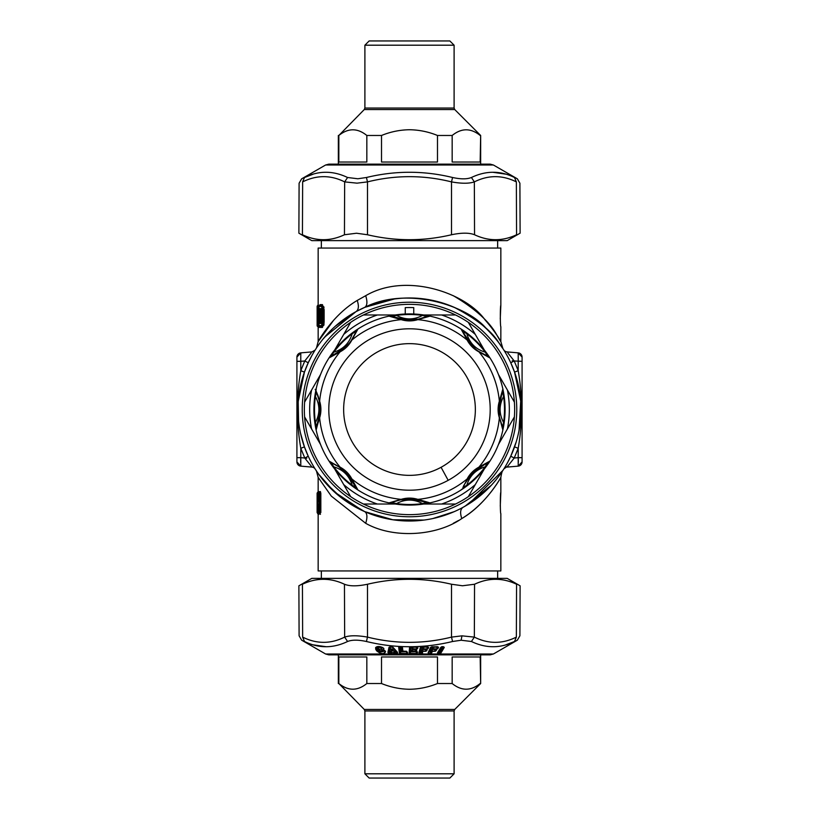 <?xml version="1.0" encoding="UTF-8"?>
<svg xmlns="http://www.w3.org/2000/svg" width="819" height="819" viewBox="0 0 819 819"><rect width="100%" height="100%" fill="white"/><g stroke="black" fill="none" stroke-linecap="round" stroke-linejoin="round"><path stroke-width="1.23" d="M441.072 467.291A65.848 65.848 0 0 0 467.291 377.928A65.848 65.848 0 0 0 377.928 351.709A65.848 65.848 0 0 0 351.709 441.072A65.848 65.848 0 0 0 441.072 467.291L448.188 480.323A80.702 80.702 0 0 0 480.323 370.812A80.702 80.702 0 0 0 370.812 338.677A80.702 80.702 0 0 0 338.677 448.188A80.702 80.702 0 0 0 448.188 480.323M426.812 502.405L429.658 502.774L417.854 499.355A90.244 90.244 0 0 0 467.127 478.951C469.881 473.812 473.822 469.881 478.951 467.127L489.711 461.199L485.677 467.188L485.227 466.84C475.808 469.686 469.686 475.808 466.84 485.227L462.878 487.643L467.905 478.142L463.359 486.425M467.332 478.982L467.905 478.142C470.782 474.191 474.191 470.782 478.142 467.905L478.951 467.127A90.244 90.244 0 0 0 499.355 417.854C497.676 412.285 497.676 406.715 499.355 401.146L502.774 389.342L504.156 396.427L503.593 396.509C498.945 405.17 498.945 413.83 503.593 422.491L502.497 427.016L499.334 416.738L499.334 402.262L502.497 391.984L503.593 396.509A94.984 94.984 0 0 1 503.593 422.491L504.156 422.573L502.774 429.658L499.518 417.741M461.199 329.289L462.878 331.357L466.84 333.773A94.984 94.984 0 0 1 485.227 352.16L485.677 351.812L489.711 357.801L478.951 351.873C473.812 349.119 469.881 345.178 467.127 340.049L461.199 329.289L467.188 333.323L466.84 333.773C469.686 343.192 475.808 349.314 485.227 352.16L487.643 356.122L478.142 351.095C474.191 348.218 470.782 344.809 467.905 340.858L462.878 331.378M389.342 316.226L391.984 316.503L396.509 315.407A94.984 94.984 0 0 1 422.491 315.407L422.573 314.844L429.658 316.226L417.854 319.645C412.285 321.324 406.715 321.324 401.146 319.645L389.342 316.226L396.427 314.844L396.509 315.407C405.17 320.055 413.83 320.055 422.491 315.407L427.016 316.503L416.738 319.666L402.262 319.666L392.24 316.615M478.142 467.905L487.622 462.878M476.443 469.164L468.949 476.73M487.172 463.052L485.227 466.84A94.984 94.984 0 0 1 466.84 485.227L467.188 485.677L461.199 489.711M455.323 493.386A95.588 95.588 0 0 0 493.386 363.677A95.588 95.588 0 0 0 363.677 325.614A95.588 95.588 0 0 0 325.614 455.323A95.588 95.588 0 0 0 455.323 493.386M487.643 462.878L489.711 461.199M319.666 416.738L316.226 429.658L316.503 427.016L315.407 422.491C320.055 413.83 320.055 405.17 315.407 396.509L316.503 391.984L319.666 402.262L319.666 416.738L316.615 426.76M317.229 425.327L318.591 421.375M319.615 417.014L319.154 399.774M318.468 397.215L317.649 394.758M316.881 392.844L319.645 401.146C321.324 406.715 321.324 412.285 319.645 417.854A90.244 90.244 0 0 0 340.049 467.127C345.188 469.881 349.119 473.822 351.873 478.951L357.801 489.711L351.812 485.677L352.16 485.227C349.314 475.808 343.192 469.686 333.773 466.84L331.357 462.878L329.289 461.199L340.858 467.905C344.809 470.782 348.218 474.191 351.095 478.142L351.873 478.951A90.244 90.244 0 0 0 401.146 499.355C406.715 497.676 412.285 497.676 417.854 499.355L401.146 499.355L389.342 502.774L402.262 499.334M319.482 401.259L319.666 402.262L319.645 401.146A90.244 90.244 0 0 1 340.049 351.873L329.289 357.801L333.323 351.812L333.773 352.16C343.192 349.314 349.314 343.192 352.16 333.773L356.122 331.357L357.801 329.289L351.873 340.049C349.119 345.188 345.178 349.119 340.049 351.873L329.289 357.801M416.738 499.334L427.016 502.497L422.491 503.593C413.83 498.945 405.17 498.945 396.509 503.593L391.984 502.497L389.342 503.808M424.877 501.597L420.761 500.235M417.025 499.385L399.744 499.856M397.215 500.532L394.758 501.351M392.844 502.119L391.984 502.497M499.027 404.402L498.955 414.025M469.205 342.598L475.952 349.437M487.622 356.122L489.711 357.801M355.989 487.285L353.143 481.347M352.436 480.169L338.462 466.339M336.189 465.049L334.132 464.025M332.238 463.216L340.858 467.905M342.915 469.461L345.464 471.662L356.122 487.643L352.16 485.227A94.984 94.984 0 0 1 333.773 466.84L333.323 467.188L329.289 461.199M499.334 402.262L499.355 401.146A90.244 90.244 0 0 0 478.951 351.873L478.142 351.095L478.982 351.668M467.905 340.858L467.127 340.049A90.244 90.244 0 0 0 417.854 319.645L416.738 319.666L417.741 319.482M393.673 317.229L397.624 318.591M401.986 319.615L419.226 319.154M421.785 318.468L424.242 317.649M426.156 316.881L429.658 316.226M402.262 319.666L401.146 319.645A90.244 90.244 0 0 0 351.873 340.049L351.095 340.858C348.218 344.809 344.809 348.218 340.858 351.095M351.095 478.142L357.801 489.711M389.342 502.774L396.427 504.156L396.509 503.593A94.984 94.984 0 0 0 422.491 503.593L422.573 504.156L429.658 502.774M357.801 329.289L351.812 333.323L352.16 333.773A94.984 94.984 0 0 0 333.773 352.16L331.357 356.122L345.546 347.256L349.539 342.926M355.641 332.575L351.095 340.858M316.226 389.342L314.844 396.427L315.407 396.509A94.984 94.984 0 0 0 315.407 422.491L314.844 422.573L316.226 429.658M342.598 349.795L349.437 343.048M501.975 425.808L502.774 429.658M502.497 391.984L502.774 389.342M405.251 314.005L405.251 307.627A101.965 101.965 0 0 1 413.749 307.627L413.749 314.005M423.71 504.023L441.625 504.023A99.836 99.836 0 0 0 475.296 484.582L484.254 469.072M498.464 444.461L507.422 428.941A99.836 99.836 0 0 0 507.422 390.059L498.464 374.539M484.254 349.928L475.296 334.418A99.836 99.836 0 0 0 441.625 314.977L423.71 314.977M395.29 314.977L377.375 314.977A99.836 99.836 0 0 0 343.704 334.418L334.746 349.928M320.536 374.539L311.578 390.059A99.836 99.836 0 0 0 311.578 428.941L320.536 444.461M334.746 469.072L343.704 484.582A99.836 99.836 0 0 0 377.375 504.023L395.29 504.023M507.422 390.059L514.393 402.119L507.422 390.059M475.296 334.418L468.335 322.358A105.149 105.149 0 0 0 363.452 314.977L377.375 314.977L363.452 314.977A105.149 105.149 0 0 0 304.607 402.119L311.578 390.059L304.607 402.119A105.149 105.149 0 0 0 350.665 496.642L343.704 484.582L350.665 496.642A105.149 105.149 0 0 0 363.452 504.023L377.375 504.023L363.452 504.023A105.149 105.149 0 0 0 514.393 402.119A105.149 105.149 0 0 0 468.335 322.358L475.296 334.418M475.296 484.582L468.335 496.642M441.625 504.023L455.548 504.023M507.422 428.941L514.393 416.881L507.422 428.941M317.137 510.913L317.168 509.336L317.117 511.107L317.649 510.186M424.058 520.065L392.864 519.768L364.721 511.629C367.24 513.247 367.577 517.137 365.704 523.31L331.306 496.119L318.161 477.385L318.161 491.564L317.137 495.024A1.065 1.065 90 0 1 317.117 494.819L317.168 496.59L317.096 494.819L317.629 495.741M317.158 495.843L317.127 494.983L317.649 495.741M319.727 513.646L319.308 512.52L319.482 513.441L320.833 512.52L320.833 493.407L319.482 492.485A1.065 1.044 90 0 0 318.96 493.407L318.55 502.006L319.072 501.085M319.226 499.877L318.571 499.877L318.745 501.085A1.065 1.044 -90 0 0 318.222 502.006L317.905 493.407L318.571 493.407L318.571 499.877L317.905 499.877M318.202 513.441A1.065 1.054 -90 0 1 317.67 512.52L317.659 512.52A1.065 1.065 0 0 0 318.192 513.441L318.611 513.892A1.065 1.054 90 0 1 318.724 514.363L318.571 512.52L317.905 512.52L317.905 506.05L318.222 503.931L318.96 506.05L319.093 504.852M317.721 493.079L317.649 492.485A1.065 1.065 -90 0 0 317.117 493.407L317.117 512.52L317.629 510.186M317.117 512.51L317.219 510.657M317.905 506.05L318.571 506.05L318.222 503.931M318.55 503.931A1.065 1.044 90 0 0 318.857 504.678M319.226 493.407L318.724 491.564A1.065 1.054 90 0 1 318.202 492.485L318.11 493.407L318.202 492.485A1.065 1.065 0 0 0 317.659 493.407L317.905 493.407A1.065 1.054 90 0 1 318.437 492.485L318.202 492.485A1.065 1.054 90 0 0 317.67 493.407L317.905 512.52A1.065 1.054 -90 0 0 318.437 513.441L318.96 514.363L319.226 512.52L318.571 512.52L318.571 506.05M321.713 321.642L320.966 321.355L320.546 309.51L321.57 309.51M441.625 314.977L455.548 314.977M343.704 334.418L350.665 322.358M311.578 428.941L304.607 416.881M320.833 493.407L320.413 491.564L319.901 492.485A1.065 1.034 90 0 0 319.379 493.407L318.96 512.52A1.065 1.065 0 0 0 319.461 513.441A1.065 1.044 -90 0 1 318.96 512.52M319.093 501.074L318.939 493.407A1.065 1.065 0 0 1 319.461 492.495L319.308 493.407L319.482 492.485A1.065 1.044 90 0 0 320.004 491.564L319.727 492.291M318.724 491.564L318.192 492.485M318.274 513.493L318.202 514.291M317.649 492.485L318.161 491.564L318.274 492.434M300.768 458.415L300.706 460.073M300.696 460.401L300.655 462.336M298.966 465.53L297.348 463.769M296.918 461.896A4.249 4.249 0 0 0 300.798 466.134L300.798 457.667L296.918 457.667L296.918 461.896L300.798 466.134L312.008 467.106L304.76 458.016L300.798 448.3C296.324 422.43 296.324 396.57 300.798 370.7L300.798 361.333L296.918 361.333L296.918 357.104L296.918 457.667M300.778 360.862L300.798 352.866L296.918 357.104A4.249 4.249 0 0 1 300.798 352.866L312.008 351.894L300.798 352.866L296.918 357.104M321.57 322.563L320.546 322.563L320.239 321.355L320.024 308.589L319.502 310.718L320.024 323.485A1.065 1.024 -90 0 1 320.546 322.563A1.065 1.024 90 0 0 321.058 321.642M502.508 471.038L502.907 470.423C502.313 470.567 501.627 472.891 500.839 477.385L500.839 492.342C500.163 491.687 500.163 514.24 500.839 513.585L500.839 570.935L318.161 570.935L318.161 514.363L317.117 512.52L317.629 513.441L317.721 512.848M500.839 492.342L500.276 506.111M518.222 360.862L518.202 352.866L522.082 357.104A4.249 4.249 0 0 0 518.202 352.866L522.082 357.104L522.082 461.896A4.249 4.249 0 0 1 518.202 466.134L522.082 461.896L518.202 466.134L518.202 457.667L522.082 457.667M507.811 352.917L514.24 360.984L522.082 361.333M518.232 458.415L518.294 460.073M518.304 460.401L518.345 462.336M311.189 466.083L312.008 467.106A4.249 4.249 0 0 1 315.223 469.072L315.172 468.99M298.3 400.993L304.433 372.123L308.241 362.766L304.76 360.984L311.179 352.928M320.024 323.485L321.12 323.485L321.621 322.563M321.12 323.485L322 321.437L321.775 310.626L321.12 308.589A1.065 1.014 -90 0 0 321.56 309.469M453.296 523.31L458.599 520.454M502.907 470.423L468.847 503.92L462.97 507.37C460.319 509.223 459.93 512.95 461.783 518.55C483.701 505.405 497.348 483.712 500.44 478.081C503.132 473.239 487.735 503.501 461.783 518.55C437.111 535.933 393.693 539.117 365.704 523.31M446.232 514.803L454.279 511.629L432.801 518.56M409.5 516.769A107.269 107.269 0 0 0 516.769 409.5A107.269 107.269 0 0 0 409.5 302.231A107.269 107.269 0 0 0 302.231 409.5A107.269 107.269 0 0 0 409.5 516.769M506.992 351.894L518.202 352.866L506.992 351.894A4.249 4.249 0 0 1 503.777 349.928L502.661 348.198M512.203 360.81L514.24 360.984L510.759 362.766L514.567 372.123L518.202 370.7C522.676 396.57 522.676 422.43 518.202 448.3L518.202 457.667L514.24 458.016L506.992 467.106L518.202 466.134M503.9 468.888L507.821 466.072M364.721 511.629L341.359 497.778L325.317 482.647M317.772 472.921L316.943 471.713M318.591 474.099L334.428 491.973L362.766 510.759M364.281 511.445L367.803 512.929M317.107 471.959L315.223 469.072M304.76 458.016L300.798 457.667L300.798 448.3L304.433 446.877L308.241 456.234L304.76 458.016L306.797 458.19M304.433 446.877L300.553 433.302M298.587 421.089L298.198 402.528M304.433 372.123L300.798 370.7L304.76 360.984L300.798 361.333M308.241 362.766L311.415 356.429M315.1 350.112L312.008 351.894M322.512 322.42L321.427 325.593A1.065 1.014 90 0 0 321.928 326.515L319.553 326.515A1.065 1.044 -90 0 1 319.031 325.593L319.011 306.48L321.427 306.48L322.512 309.654L322.512 322.42L323.331 322.42L321.928 326.515A1.065 1.014 -90 0 1 322.44 327.436L324.14 322.42L323.331 322.42L323.331 309.654L322.512 309.654M461.783 518.55C459.93 512.95 460.319 509.223 462.97 507.37L463.206 507.237M464.977 506.244L491.277 485.319M409.5 521.017A111.517 111.517 0 0 0 521.017 409.5A111.517 111.517 0 0 0 356.03 311.629A111.517 111.517 0 0 0 409.5 521.017M504.668 351.361L503.777 349.928M514.567 372.123L520.7 401.054L519.041 430.395M515.642 443.724L514.567 446.877L518.202 448.3L514.24 458.016L510.759 456.234L516.185 441.973M510.759 456.234L507.585 462.571M355.784 311.773L335.237 326.3M332.227 329.084L323.085 339.005M318.468 345.075L317.956 345.802M324.713 337.059L356.03 311.629L364.721 307.371C406.132 286.087 467.147 304.924 486.711 329.033C501.453 343.806 507.575 356.122 498.863 342.782C491.564 330.856 476.699 319.052 454.279 307.371M364.803 307.33L394.256 299.027M324.14 322.42L324.14 309.654L322.44 304.637L320.065 304.637L319.553 305.559L321.928 305.559L321.427 306.48M322.44 304.637L321.928 305.559L323.331 309.654L324.14 309.654M317.219 323.485L318.396 321.642L318.396 306.48L318.284 304.637L317.752 305.559A1.065 1.065 90 0 0 317.219 306.48L317.219 323.485L318.079 323.485L318.079 325.593A1.065 1.054 90 0 0 318.601 326.515L317.67 326.515A1.065 1.065 -90 0 1 317.137 325.593L317.137 306.48L317.813 306.48L317.813 322.553M356.03 311.629C358.681 309.777 359.07 306.05 357.217 300.45C333.016 314.67 318.356 341.062 318.161 341.605C319.103 339.701 333.538 314.435 357.217 300.45L365.704 295.69C367.577 301.863 367.24 305.753 364.721 307.371M333.691 320.168L318.161 341.615L316.421 348.075M320.065 304.637L319.789 305.364M319.789 326.709L319.369 325.593L319.553 326.515M317.649 306.48L317.67 305.559A1.065 1.065 0 0 0 317.137 306.48L317.137 306.48A1.065 1.065 -90 0 1 317.67 305.559A1.065 1.065 90 0 0 318.202 304.637L317.67 305.559L318.396 306.48M319.011 323.485L318.601 326.515A1.065 1.054 -90 0 1 319.134 327.436L319.41 325.593L317.137 325.593L317.137 306.48M324.007 307.729L323.802 306.746M323.792 325.389L324.068 323.812M497.174 335.616L500.839 341.615L500.839 326.658C500.163 327.313 500.163 304.76 500.839 305.415L500.839 248.065L318.161 248.065L318.161 304.914M453.296 295.69C475.215 308.712 489.742 321.867 496.887 335.166C505.405 350.02 499.416 336.292 485.002 319.83C465.868 292.967 406.204 271.98 365.704 295.69M500.839 305.415L500.266 318.765M505.671 174.14L493.13 172.318M514.486 177.498C518.314 179.279 518.314 179.279 514.486 177.498L516.359 181.89C521.089 183.671 521.089 183.671 516.359 181.89L516.564 234.756C521.304 232.647 521.304 232.647 516.564 234.756C502.579 241.349 488.574 241.349 474.549 234.756C469.236 232.647 461.568 232.647 451.515 234.756C423.505 241.349 395.495 241.349 367.485 234.756L356.511 233.231L344.451 234.756C330.426 241.349 316.421 241.349 302.436 234.756C297.696 232.647 297.696 232.647 302.436 234.756L302.641 181.89L304.514 177.498C318.642 170.526 332.995 170.526 347.573 177.498L357.852 178.767L366.441 177.498C395.147 170.526 423.853 170.526 452.559 177.498C460.759 179.279 467.055 179.279 471.427 177.498C486.005 170.526 500.358 170.526 514.486 177.498M302.641 181.89C297.911 183.671 297.911 183.671 302.641 181.89C316.677 174.918 330.681 174.918 344.656 181.89L357.053 183.159L367.485 181.89C395.495 174.918 423.505 174.918 451.515 181.89C461.486 183.671 469.103 183.671 474.344 181.89L471.427 177.498M451.515 234.756L451.515 181.89L452.559 177.498M367.485 234.756L367.485 181.89L366.441 177.498M344.451 234.756L344.656 181.89L347.573 177.498M304.514 177.498C300.686 179.279 300.686 179.279 304.514 177.498L312.991 174.242M325.593 165.008L301.648 178.829L299.099 183.221L298.884 233.18L311.783 240.622L507.217 240.622L520.116 233.18L519.901 183.221L517.352 178.829L493.407 165.008L325.593 165.008L328.777 164.158L490.223 164.158L493.407 165.008M516.359 637.11C521.089 635.329 521.089 635.329 516.359 637.11C502.323 644.082 488.319 644.082 474.344 637.11L461.947 635.841L451.515 637.11L452.559 641.502L461.148 640.233L471.427 641.502L474.344 637.11L474.549 584.244C488.574 577.651 502.579 577.651 516.564 584.244C521.304 586.353 521.304 586.353 516.564 584.244L516.359 637.11L514.486 641.502C500.358 648.474 486.005 648.474 471.427 641.502M514.486 641.502C518.314 639.721 518.314 639.721 514.486 641.502L505.927 644.778M313.329 644.86L325.87 646.682M451.515 584.244L451.515 637.11C423.495 644.082 395.485 644.082 367.485 637.11C357.514 635.329 349.897 635.329 344.656 637.11L347.573 641.502C332.995 648.474 318.642 648.474 304.514 641.502C300.686 639.721 300.686 639.721 304.514 641.502L302.641 637.11C297.911 635.329 297.911 635.329 302.641 637.11L302.436 584.244C297.696 586.353 297.696 586.353 302.436 584.244C316.421 577.651 330.426 577.651 344.451 584.244C349.764 586.353 357.432 586.353 367.485 584.244C395.495 577.651 423.505 577.651 451.515 584.244L462.489 585.769L474.549 584.244M347.573 641.502C351.945 639.721 358.241 639.721 366.441 641.502L367.485 637.11L367.485 584.244M452.559 641.502C423.843 648.474 395.137 648.474 366.441 641.502M431.705 652.866L432.473 651.125L432.074 649.58L430.999 651.832L431.705 652.866L430.63 653.562L431.93 651.125L435.227 651.105L434.838 649.58L435.769 650.378L436.169 649.508L435.094 648.924L434.838 649.58L432.145 649.334L429.617 651.566L431.859 646.662M430.63 653.562L428.542 653.531L428.091 652.794L430.538 647.43L432.299 646.775L437.878 646.815L438.544 647.43L437.049 649.027L435.411 648.986L436.66 649.702L435.176 651.289L432.422 651.31L431.07 650.02M436.66 649.702L435.606 649.017L435.565 649.58A0.85 0.706 24.5 0 0 434.909 649.324L432.145 649.334M433.005 648.894L431.889 648.228L433.179 647.082L436.967 646.662L437.643 648.095L437.489 646.754M428.542 653.531L430.681 653.378L430.282 651.832L430.999 651.832L430.354 651.576L429.033 651.822L428.593 653.347L428.542 652.6L431.808 646.754M435.739 649.047L437.1 648.832L436.722 647.307L437.448 647.307L436.783 647.061L433.097 647.327L432.534 648.474L433.486 648.812L432.514 648.843M432.534 648.474L431.889 648.228M433.036 648.935L432.094 647.768M433.251 648.955L433.179 647.082M430.538 647.43L428.091 652.794M433.486 648.812L435.79 648.863M377.856 648.177L379.299 650.04L377.856 648.177C378.03 646.57 379.412 646.437 382.002 647.788L382.647 647.675M377.139 648.167L378.03 649.784L377.364 650.03L376.474 648.413L377.62 646.703M378.03 649.784C380.63 651.924 382.657 652.088 384.091 650.276M378.757 649.795L380.108 650.9L378.409 648.423C378.398 646.815 379.432 646.682 381.5 648.034L382.002 647.788M382.104 651.177L383.333 650.235M380.784 649.119L378.839 649.037L380.784 649.119C382.954 650.501 383.957 650.255 383.814 648.382L383.394 648.198C383.691 650.071 382.944 650.317 381.163 648.935L381.5 648.034L383.21 647.921M381.797 650.951L384.756 650.552L385.575 651.555C384.203 654.709 381.204 654.442 376.576 650.767L377.364 650.03C380.487 652.17 382.913 652.333 384.623 650.521L385.165 651.361C383.957 654.514 381.255 654.258 377.088 650.583L376.259 647.409L375.686 649.15L375.624 647.594L376.31 647.327L382.514 647.594L383.497 648.32M425.532 648.924L425.389 649.58L422.604 649.334L421.212 651.576L420.454 651.566L421.785 646.662M419.512 653.531L419.389 652.6L419.553 653.347L421.693 653.378L420.454 651.566L419.389 652.6L420.853 647.235L419.83 651.822L420.403 651.822L419.512 653.531L421.652 653.562L423.085 651.125L422.553 649.58L421.631 650.02M421.652 653.562L423.085 651.125L425.9 651.105L425.389 649.58L426.085 649.58A0.85 0.727 15.2 0 0 425.43 649.324L422.604 649.334M425.87 651.289L426.197 649.17L426.853 650.562L425.87 651.289L423.054 651.31L422.276 650.266L421.846 651.832L421.161 651.832L422.624 652.866M423.392 648.894L422.123 648.228L423.218 647.082L427.016 646.662M426.853 650.562L427.088 649.702L425.757 648.986L427.385 648.832L426.873 647.307L427.835 648.095L427.682 646.908L423.167 647.327L422.768 648.474L423.679 648.812L422.88 648.843M422.768 648.474L422.123 648.228M423.321 648.935L422.246 647.768M423.536 648.955L423.218 647.082M423.679 648.812L427.354 649.027L427.835 648.095L428.337 648.279L427.354 649.027M406.06 651.166L406.9 653.347L406.705 651.412L407.627 652.794L406.47 651.33L402.446 651.095A0.635 0.553 -6.9 0 0 402.917 651.279L402.078 650.726L401.617 646.918L402.078 650.726L401.464 650.481L401.003 646.672M402.917 651.279L402.457 647.471L401.208 646.764L399.201 647.235L400.174 651.822L406.746 651.822L400.829 651.566L400.235 646.662M402.385 651.085L401.464 650.481M398.71 647.43L399.355 652.794L400.235 653.347L400.829 651.566L399.856 652.6L399.201 647.235L399.877 646.754L399.201 647.235M416.963 646.908L417.27 648.095L416.963 646.908M416.308 646.662L412.541 647.082L411.67 648.228L413.083 648.894M411.025 646.662L410.647 651.566L415.97 651.166M412.909 651.156L411.527 650.02L415.264 648.924M412.377 649.334L412.5 651.064L412.356 649.58L415.878 649.58L415.233 649.324L415.765 651.197L415.909 649.17L416.216 650.378L416.779 649.702L415.55 649.047L417.762 648.279L416.922 648.832L416.277 647.307L416.932 647.307L416.277 647.061L412.541 647.082M410.38 646.908L410.002 651.822L410.636 651.822L409.623 652.6L410.38 646.908M409.879 653.531L409.142 652.794L409.623 652.6L409.879 653.531L416.564 653.531L409.899 653.347L410.636 651.822L416.595 651.822L416.298 651.259M412.95 651.207L412.387 651.095M412.131 650.726L411.496 650.481M412.725 651.187L411.527 650.02M413.124 648.955L412.53 647.327L412.305 648.474L413.165 648.812L412.561 648.843M412.305 648.474L411.67 648.228M412.899 648.935L411.701 647.768M413.165 648.812L416.912 649.027M416.564 653.531L417.424 652.794L416.574 653.347L415.929 651.822L416.922 652.6L417.485 651.934L416.001 651.105M415.847 651.054L412.991 651.064M443.345 646.897L440.52 652.661L443.775 647.235L443.028 646.713L444.267 647.43L443.714 646.805L441.431 646.897L438.462 651.842L440.376 651.842L439.721 651.596L442.69 646.641L443.345 646.897M390.509 646.682L389.455 651.555L390.827 651.453L391.349 652.61L390.95 650.808L390.315 651.207M389.506 651.801L390.284 651.822L390.991 653.367L388.749 653.316L388.493 652.19L389.762 646.928L388.687 651.801L389.506 651.801L388.79 653.501L387.909 652.374L389.506 651.801M391.666 653.152L391.021 653.552L391.738 652.794L391.001 651.064L394.154 650.808L390.95 650.808M394.154 650.808L396.161 651.555L394.881 651.822L395.444 651.822L395.157 653.367L397.389 653.316L396.222 651.801L396.795 651.801L391.81 646.682M394.287 653.152L395.198 653.552L393.97 652.794L394.666 652.968L394.563 651.453L394.348 652.61L391.707 652.61L393.97 652.794L394.215 651.064L395.065 651.207M391.738 650.225L393.509 649.467L390.837 648.791L391.861 650.214L391.359 649.037L392.393 649.037L392.588 649.979L392.905 648.791M393.509 649.467L391.646 650.204L390.837 648.791M390.694 649.467L391.206 649.723M381.531 651.259L383.333 650.184M384.418 650.368L385.165 651.361L384.418 650.368M379.299 650.04L380.108 650.9M382.524 650.368L384.961 650.921M381.756 651.085L379.729 650.655M375.624 647.594C377.16 646.14 379.535 646.14 382.749 647.594L382.401 647.409M376.576 650.767L375.686 649.15M397.092 652.19L397.389 653.316L397.563 652.374L392.055 646.805M389.598 647.112L392.997 647.297L397.563 652.374L397.389 653.316M387.909 652.374L389.025 647.297M391.021 653.552L388.79 653.501M395.198 653.552L397.44 653.501M401.208 646.764L402.457 647.471M400.235 653.347L406.92 653.531L400.235 653.347M399.355 652.794L400.245 653.531M407.627 652.794L406.92 653.531M440.745 647.43L437.489 652.845L442.055 646.805L440.745 647.43L443.663 646.949M437.489 652.845L437.817 653.562L441.973 646.641M439.629 651.842L439.916 653.378L441.011 652.845L437.889 653.378L439.629 651.842M437.817 653.562L439.844 653.562M441.011 652.845L444.267 647.43M417.332 647.235L410.032 647.235M416.779 649.702L415.571 649.017M409.142 652.794L409.551 647.43M417.424 652.794L417.485 651.934M416.717 650.562L416.083 651.269M417.762 648.279L417.833 647.43M428.337 648.279L428.572 647.43L427.457 646.754M420.853 647.235L427.17 646.723L428.572 647.43M418.918 652.794L420.382 647.43M436.271 650.562L435.176 651.289M436.169 649.508L435.606 649.017L436.169 649.508M438.155 648.279L437.049 649.027M507.217 578.378L311.783 578.378L298.884 585.82L299.099 635.779L301.648 640.171L325.593 653.992L493.407 653.992L517.352 640.171L519.901 635.779L520.116 585.82L507.217 578.378M437.489 135.473C428.47 131.787 419.133 129.873 409.5 129.74C399.867 129.873 390.53 131.787 381.511 135.473L381.511 162.029L437.489 162.029L437.489 135.473L452.17 135.473L452.17 162.029L480.159 162.029L480.661 135.473L480.661 164.158M381.511 135.473L366.83 135.473C357.504 127.928 348.177 127.928 338.841 135.473L364.271 109.551L364.895 108.047L454.105 108.047L454.105 45.199L364.895 45.199L369.144 40.95L449.856 40.95L454.105 45.199M338.841 135.473L338.841 162.029L366.83 162.029L366.83 135.473M480.159 135.473C470.823 127.928 461.496 127.928 452.17 135.473M480.661 654.842L480.661 683.527L480.159 656.971L452.17 656.971L452.17 683.527L437.489 683.527L437.489 656.971L381.511 656.971L381.511 683.527C390.54 687.213 399.867 689.127 409.5 689.26C419.133 689.127 428.46 687.213 437.489 683.527L437.08 683.681M410.79 689.25L409.5 689.26M364.271 709.449L364.895 710.953L454.105 710.953L454.729 709.449L364.271 709.449L338.841 683.527C348.177 691.072 357.504 691.072 366.83 683.527L381.511 683.527M338.841 683.527L338.841 656.971L366.83 656.971L366.83 683.527M454.105 773.801L364.895 773.801L369.144 778.05L449.856 778.05L454.105 773.801L454.105 710.953M452.17 683.527C461.496 691.072 470.823 691.072 480.159 683.527L479.238 684.223M467.188 485.677A95.557 95.557 0 0 0 485.677 467.188M422.573 314.844A95.557 95.557 0 0 0 396.427 314.844M504.156 422.573A95.557 95.557 0 0 0 504.156 396.427M485.677 351.812A95.557 95.557 0 0 0 467.188 333.323M333.323 467.188A95.557 95.557 0 0 0 351.812 485.677M396.427 504.156A95.557 95.557 0 0 0 422.573 504.156M351.812 333.323A95.557 95.557 0 0 0 333.323 351.812M314.844 396.427A95.557 95.557 0 0 0 314.844 422.573M317.127 510.954L317.127 494.983M318.96 493.407L320.116 493.407L320.116 512.52L319.379 512.52A1.065 1.034 -90 0 0 319.901 513.441A1.065 1.034 -90 0 1 320.413 514.363L320.413 514.363M318.857 504.842L319.267 505.763M318.571 493.407L318.96 491.564M317.823 509.336L317.24 509.336M321.713 310.432L321.058 310.432M318.161 514.363L317.629 513.441M320.966 321.355L319.502 321.355M320.966 310.718L319.502 310.718M320.024 308.589L321.12 308.589M518.202 361.333L518.202 370.7L514.24 360.984M319.031 325.593L321.427 325.593M319.553 305.559L319.369 306.48L319.553 305.559A1.065 1.044 90 0 0 319.031 306.48M317.649 325.593L317.67 326.515A1.065 1.065 0 0 1 317.137 325.593M318.745 323.485L318.079 323.485A1.065 1.054 90 0 1 318.601 322.563L318.745 323.485M317.803 322.563L319.134 321.642M320.065 327.436L322.44 327.436M318.202 327.436L319.134 327.436M319.011 321.642L318.396 321.642M474.549 234.756L474.344 181.89C488.329 174.918 502.334 174.918 516.359 181.89M461.947 635.841L461.148 640.233M344.451 584.244L344.656 637.11C330.671 644.082 316.666 644.082 302.641 637.11M392.588 649.979L391.554 649.979M380.149 650.839L379.248 649.221M454.105 108.047L454.729 109.551L364.271 109.551M463.677 485.657L471.662 473.536L486.199 463.441M316.503 427.016L320.26 410.841L320.086 405.364M319.656 402.231L316.564 392.127M316.503 391.973L315.192 389.342M427.016 502.497L410.862 498.74L405.344 498.925M402.231 499.344L393.448 501.863M393.171 501.975L392.168 502.416M501.658 425.041L499.293 416.492M498.976 414.179L498.74 410.831L501.873 393.417M487.643 356.122L486.425 355.641M485.657 355.323L477.938 350.941M476.085 349.539L473.536 347.338L463.441 332.79M331.357 462.878L332.575 463.359M333.343 463.677L341.062 468.058M391.984 316.503L408.149 320.26L413.636 320.086M416.769 319.656L426.904 316.554M427.027 316.503L429.658 315.192M355.323 333.343L350.941 341.062M317.168 509.336L317.168 496.59M317.659 512.52L317.659 493.407M317.096 493.407L317.629 492.485M321.345 570.935L321.345 578.378M497.655 570.935L497.655 578.378M321.693 309.531L321.693 322.543M318.161 477.385L316.441 470.966M327.948 485.565L332.893 490.54M400.153 520.628L400.962 520.689M414.496 520.904L417.127 520.761M462.97 507.37L464.178 506.695M319.83 305.313L319.533 305.559A1.065 1.065 0 0 0 319.011 306.48L319.011 325.593A1.065 1.065 0 0 0 319.533 326.505L319.83 326.761M497.655 240.622L497.655 248.065M321.345 240.622L321.345 248.065M432.688 300.419L433.374 300.563M500.839 341.615L502.897 348.556M318.161 327.16L318.161 341.615M493.407 653.992L490.223 654.842L328.777 654.842L325.593 653.992M338.339 683.527L338.339 654.842L328.777 654.842M436.056 649.252L435.565 649.129A0.635 0.635 0 0 1 435.524 649.119L433.343 649.078A0.635 0.635 0 0 1 432.944 648.935L432.831 648.75M426.484 649.293L425.88 649.129A0.635 0.635 0 0 1 425.839 649.119L423.597 649.078A0.635 0.635 0 0 1 423.188 648.924L423.136 648.75M416.891 651.566L416.001 651.351A0.635 0.635 0 0 1 415.919 651.34L412.971 651.34A0.635 0.635 0 0 1 412.541 651.177L412.581 651.003M416.195 649.334L413.145 649.078A0.635 0.635 0 0 1 412.715 648.914L412.756 648.75M391.789 650.122L391.656 650.173A0.85 0.85 0 0 0 392.608 650.214L392.68 650.132M382.381 650.9L379.75 650.685M397.246 652.385L392.577 647.174L389.649 647.01M402.149 650.849L402.498 651.177A0.635 0.635 0 0 0 402.825 651.351L406.961 651.607M401.904 647.143L399.303 647.051M416.912 646.764L410.114 647.092M421.232 646.805L427.968 647.02M431.029 647.174L437.93 646.979M338.339 164.158L338.339 135.473M364.895 108.047L364.895 45.199M454.729 109.551L480.661 135.473M364.895 710.953L364.895 773.801M454.729 709.449L480.661 683.527"/></g></svg>

